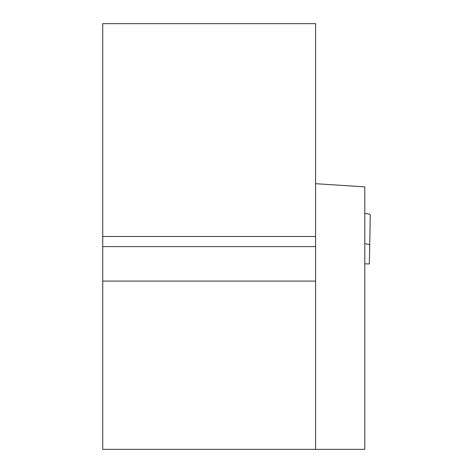 <?xml version="1.0" encoding="UTF-8"?>
<svg xmlns="http://www.w3.org/2000/svg" width="473" height="473" viewBox="0 0 473 473"><rect width="100%" height="100%" fill="white"/><g stroke="black" fill="none" stroke-linecap="round" stroke-linejoin="round"><path stroke-width="0.71" d="M102.736 236.5L315.586 236.5L315.586 23.65L102.736 23.65L102.736 246.599L315.586 246.599L315.586 236.5M315.586 183.695L364.801 186.876L364.801 449.35L315.586 449.35L315.586 246.599M315.586 281.092L102.736 281.092L102.736 449.35L315.586 449.35M102.736 281.092L102.736 246.599M364.801 243.772A7.94 1.378 1 0 1 369.732 245.132L369.372 263.922L364.801 263.839M370.264 214.896L369.732 245.132L370.264 214.896A7.94 1.378 -179 0 0 364.801 213.489"/></g></svg>
